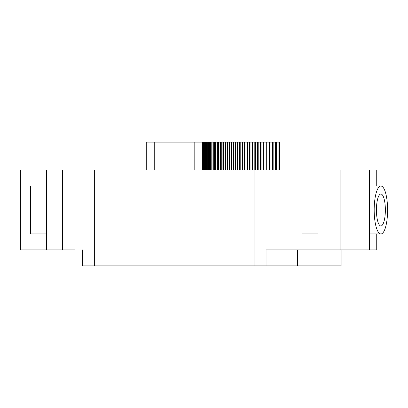 <?xml version="1.0" encoding="UTF-8"?>
<svg xmlns="http://www.w3.org/2000/svg" width="408" height="408" viewBox="0 0 408 408"><rect width="100%" height="100%" fill="white"/><g stroke="black" fill="none" stroke-linecap="round" stroke-linejoin="round"><path stroke-width="0.61" d="M266.047 265.894L286.013 265.894L286.013 249.92L301.986 249.92L301.986 170.059L286.013 170.059L286.013 249.92L266.047 249.92L266.047 265.894L254.067 265.894L254.067 170.059L194.167 170.059L194.167 142.106L194.172 170.059M301.986 170.059L340.889 170.059L340.889 249.92L301.986 249.92M340.889 249.92L376.737 249.92L376.737 233.947M46.42 249.92L20.4 249.92L20.4 170.059L46.42 170.059L46.42 249.92L62.393 249.92L62.393 170.059L46.42 170.059M74.552 249.92L62.393 249.92M286.013 170.059L254.067 170.059M340.889 170.059L369.362 170.059L369.362 249.92M369.362 170.059L376.737 170.059L376.737 186.033M341.119 249.92L341.119 265.894L297.514 265.894L297.514 249.92M286.013 265.894L297.514 265.894M254.067 265.894L82.36 265.894L82.36 249.92M154.239 170.059L154.239 142.106L154.239 170.059L62.393 170.059M301.986 186.033L317.96 186.033L317.96 233.947L301.986 233.947M374.182 209.987A23.96 6.707 90 0 0 380.894 233.947A23.96 6.707 90 0 0 387.6 209.987A23.96 6.707 90 0 0 380.894 186.033A23.96 6.707 90 0 0 374.182 209.987M46.42 233.947L30.447 233.947L30.447 186.033L46.42 186.033M94.34 265.894L94.34 170.059M154.239 142.106L194.167 142.106M194.172 142.106L279.613 142.106L279.613 170.059M202.159 170.059L202.159 142.106L202.169 170.059M202.225 170.059L202.225 142.106M202.251 170.059L202.251 142.106M202.358 170.059L202.358 142.106M202.399 170.059L202.399 142.106M202.567 170.059L202.567 142.106M202.623 170.059L202.623 142.106M202.847 170.059L202.847 142.106M202.919 170.059L202.919 142.106M203.199 170.059L203.199 142.106M203.286 170.059L203.286 142.106M203.618 170.059L203.618 142.106M203.725 170.059L203.725 142.106M204.112 170.059L204.112 142.106M204.235 170.059L204.235 142.106M204.678 170.059L204.678 142.106M204.816 170.059L204.816 142.106M205.316 170.059L205.316 142.106M205.469 170.059L205.469 142.106M206.025 170.059L206.025 142.106M206.198 170.059L206.198 142.106M206.81 170.059L206.81 142.106M206.994 170.059L206.994 142.106M207.662 170.059L207.662 142.106M207.861 170.059L207.861 142.106M208.585 170.059L208.585 142.106M208.799 170.059L208.799 142.106M209.579 170.059L209.579 142.106M209.814 170.059L209.814 142.106M210.645 170.059L210.645 142.106M210.895 170.059L210.895 142.106M211.788 170.059L211.788 142.106M212.053 170.059L212.053 142.106M212.996 170.059L212.996 142.106M213.277 170.059L213.277 142.106M214.276 170.059L214.276 142.106M214.572 170.059L214.572 142.106M215.628 170.059L215.628 142.106M215.944 170.059L215.944 142.106M217.056 170.059L217.056 142.106M217.382 170.059L217.382 142.106M218.55 170.059L218.55 142.106M218.892 170.059L218.892 142.106M220.116 170.059L220.116 142.106M220.478 170.059L220.478 142.106M221.753 170.059L221.753 142.106M222.131 170.059L222.131 142.106M223.462 170.059L223.462 142.106M223.854 170.059L223.854 142.106M225.242 170.059L225.242 142.106M225.649 170.059L225.649 142.106M227.093 170.059L227.093 142.106M227.516 170.059L227.516 142.106M229.016 170.059L229.016 142.106M229.454 170.059L229.454 142.106M231.005 170.059L231.005 142.106M231.464 170.059L231.464 142.106M233.07 170.059L233.07 142.106M233.539 170.059L233.539 142.106M235.202 170.059L235.202 142.106M235.691 170.059L235.691 142.106M237.405 170.059L237.405 142.106M237.91 170.059L237.91 142.106M239.68 170.059L239.68 142.106M240.2 170.059L240.2 142.106M242.026 170.059L242.026 142.106M242.561 170.059L242.561 142.106M244.443 170.059L244.443 142.106M244.994 170.059L244.994 142.106M246.927 170.059L246.927 142.106M247.493 170.059L247.493 142.106M249.482 170.059L249.482 142.106M250.063 170.059L250.063 142.106M252.108 170.059L252.108 142.106M252.705 170.059L252.705 142.106M254.806 170.059L254.806 142.106M255.418 170.059L255.418 142.106M257.57 170.059L257.57 142.106M258.198 170.059L258.198 142.106M260.406 170.059L260.406 142.106M261.049 170.059L261.049 142.106M263.313 170.059L263.313 142.106M263.971 170.059L263.971 142.106M266.286 170.059L266.286 142.106M266.96 170.059L266.96 142.106M269.331 170.059L269.331 142.106M270.02 170.059L270.02 142.106M272.442 170.059L272.442 142.106M273.151 170.059L273.151 142.106M275.624 170.059L275.624 142.106M276.349 170.059L276.349 142.106M278.878 170.059L278.878 142.106M385.366 209.987A15.973 4.473 -90 0 1 380.894 225.961A15.973 4.473 -90 0 1 376.421 209.987A15.973 4.473 -90 0 1 380.894 194.019A15.973 4.473 -90 0 1 385.366 209.987M146.258 170.059L146.258 142.106L154.234 142.106M369.362 233.947L380.894 233.947M369.362 186.033L380.894 186.033"/></g></svg>

